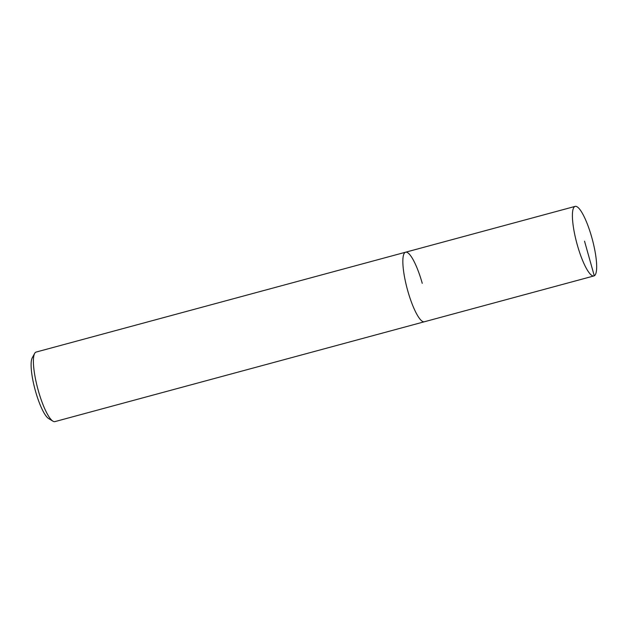 <?xml version="1.0" encoding="UTF-8"?>
<svg xmlns="http://www.w3.org/2000/svg" width="628" height="628" viewBox="0 0 628 628"><rect width="100%" height="100%" fill="white"/><g stroke="black" fill="none" stroke-linecap="round" stroke-linejoin="round"><path stroke-width="0.94" d="M577.265 244.818A36.024 7.983 -105.1 0 1 575.138 206.392A36.024 7.983 -105.1 0 1 591.804 237.51A36.024 7.983 -105.1 0 1 593.939 275.935A36.024 7.983 -105.1 0 1 577.265 244.818M34.634 353.446A36.024 7.983 74.9 0 0 38.269 390.49A36.024 7.983 74.9 0 0 52.94 421.176L48.599 418.531A32.24 7.144 74.9 0 1 35.466 391.071A32.24 7.144 74.9 0 1 32.216 357.913L34.634 353.446A36.024 7.983 74.9 0 1 36.134 352.065L405.586 252.213A36.024 7.983 74.9 0 0 407.713 290.646A36.024 7.983 74.9 0 0 424.379 321.764A36.024 7.983 -105.1 0 1 407.713 290.646A36.024 7.983 -105.1 0 1 405.586 252.213A36.024 7.983 -105.1 0 1 422.252 283.33M52.94 421.176A36.024 7.983 74.9 0 0 54.934 421.608L593.939 275.935M584.535 241.168L594.276 275.81M405.586 252.213L575.138 206.392"/></g></svg>
